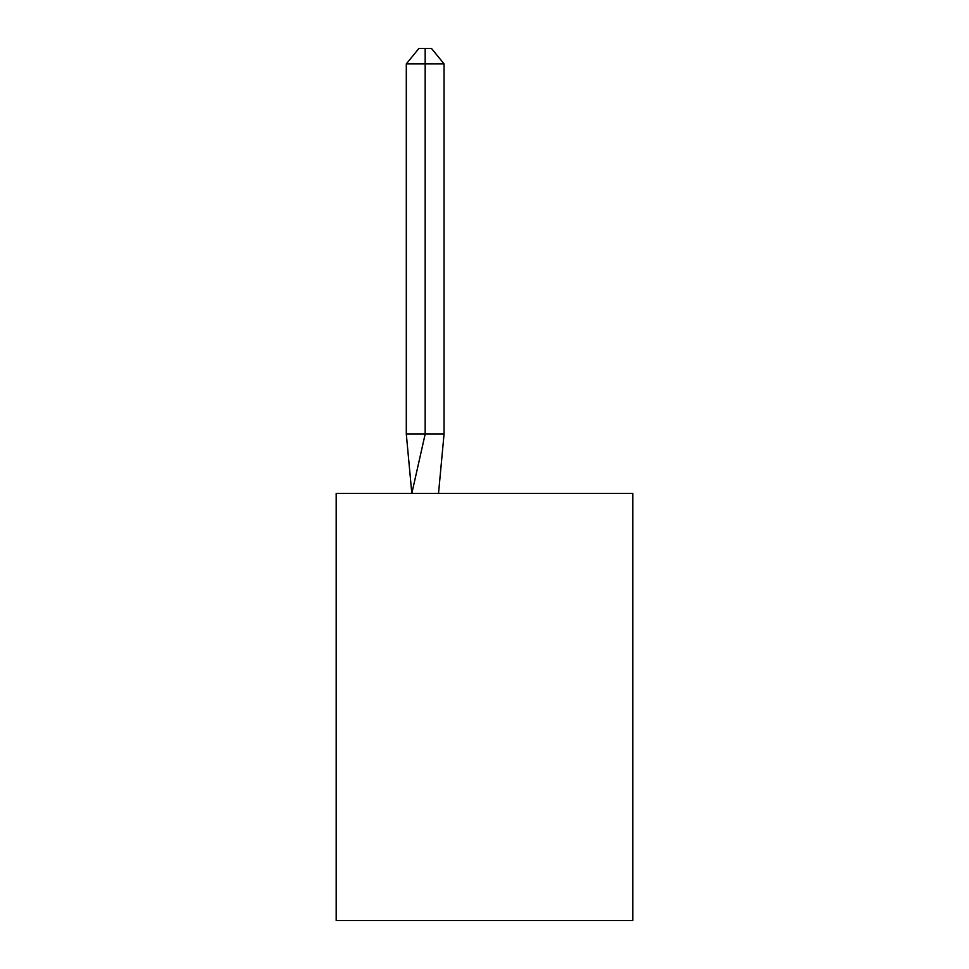 <?xml version="1.0" encoding="UTF-8"?>
<svg xmlns="http://www.w3.org/2000/svg" width="969" height="969" viewBox="0 0 969 969"><rect width="100%" height="100%" fill="white"/><g stroke="black" fill="none" stroke-linecap="round" stroke-linejoin="round"><path stroke-width="1.45" d="M632.818 493.403L632.818 920.55L336.182 920.55L336.182 493.403L632.818 493.403M444.056 434.076L444.056 63.869L425.173 63.869L425.173 434.076L406.302 434.076L411.825 493.403L425.173 434.076L425.173 63.869L425.173 434.076L425.173 63.869L425.173 434.076L425.173 63.869L425.173 434.076L425.173 63.869L425.173 434.076L425.173 63.869L425.173 434.076L425.173 63.869L425.173 434.076L425.173 63.869L425.173 434.076L425.173 63.869L425.173 434.076L425.173 63.869L425.173 434.076L425.173 63.869L425.173 434.076L425.173 63.869L425.173 434.076L425.173 63.869L425.173 434.076L425.173 63.869L425.173 434.076L425.173 63.869L425.173 434.076L444.056 434.076L438.521 493.403M425.173 63.869L406.302 63.869L418.887 48.45L425.173 48.45L425.173 434.076M406.302 63.869L406.302 434.076M425.173 48.45L431.471 48.45L444.056 63.869"/></g></svg>
